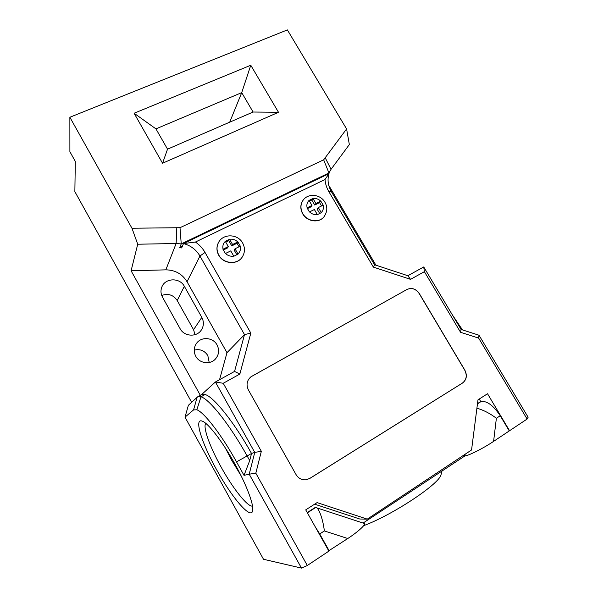 <?xml version="1.0" encoding="UTF-8"?>
<svg xmlns="http://www.w3.org/2000/svg" width="598" height="598" viewBox="0 0 598 598"><rect width="100%" height="100%" fill="white"/><g stroke="black" fill="none" stroke-linecap="round" stroke-linejoin="round"><path stroke-width="0.9" d="M234.767 463.727C246.212 484.208 253.784 504.196 252.707 510.296C251.594 520.865 231.658 497.394 216.416 469.378C201.743 443.14 193.782 417.875 202.124 421.089C207.887 422.719 222.411 441.354 234.767 463.727M205.772 423.362C202.662 426.882 209.831 446.826 221.006 466.866C232.659 488.132 247.632 507.194 252.52 506.087M241.046 475.694L231.807 460.46L225.431 448.104M222.957 249.239L225.409 253.53L230.753 250.883L233.811 256.236L238.064 254.12L235.014 248.775L240.306 246.159L237.869 241.906L232.57 244.515L229.572 239.275L225.297 241.33L228.309 246.608L222.957 249.239M307.043 207.865L309.443 211.961L314.376 209.517L317.374 214.63L321.305 212.671L318.308 207.573L323.204 205.151L320.812 201.092L315.916 203.499L312.963 198.469L309.039 200.42L311.984 205.435L307.043 207.865M303.074 200.248C300.233 204.396 300.099 208.911 302.678 213.778C306.916 221.566 318.682 223.39 323.735 217.111L323.877 216.939M218.479 242.571C216.356 246.69 216.446 250.913 218.733 255.241C223.331 264.024 237.167 265.131 242.123 257.215L242.265 257.013M195.785 356.311C199.455 363.405 210.092 364.9 215.317 359.136C219.01 354.831 219.586 350.099 217.044 344.934C213.15 337.399 201.496 336.353 196.645 343.177C193.759 347.318 193.475 351.699 195.785 356.311M209.21 362.485L207.82 355.578C204.538 350.585 200.009 348.761 194.223 350.107M496.377 418.271L493.597 441.369L509.272 430.926L500.234 415.745L496.377 418.271C490.121 413.48 483.633 410.123 476.912 408.21M493.597 441.369C484.201 447.827 468.316 455.863 464.923 455.915L465.139 454.233M363.083 523.056L464.923 455.915M363.958 523.34L364.025 523.362C366.955 523.654 358.426 531.592 347.774 538.529L324.34 530.934L319.721 533.962L315.041 526.472M328.713 550.81L347.774 538.529M307.305 565.491L328.885 551.117L305.72 509.87L317.082 502.612L367.269 519.131L471.56 449.973L477.981 399.845L487.527 393.746L509.556 430.732L527.115 419.041L478.647 338.109L460.565 332.301L424.378 271.671L410.534 279.356L373.391 267.119L328.93 191.779C326.65 187.877 325.342 183.788 325.006 179.52L195.426 242.041C199.44 244.814 202.64 248.275 205.024 252.431L250.831 333.101L239.85 374.056L223.233 383.281L261.341 451.303L255.824 473.175L307.305 565.491L301.497 568.1L263.509 559.28L184.999 417.15L188.377 405.295L197.669 396.818L200.988 396.803C209.322 399.075 229.774 424.632 247.198 456.057L249.717 460.58L251.534 453.478L254.755 452.394L215.4 382.002L201.429 394.732M182.368 246.271L179.751 247.535L181.665 247.946L183.504 243.558L329.035 173.622C327.203 179.624 327.981 185.619 331.367 191.629L374.535 264.735L407.843 275.73L423.735 266.955L461.051 329.446L478.998 335.231L528.131 417.232L527.115 419.041M407.014 289.454L251.048 376.718C246.877 380.335 245.987 384.746 248.387 389.941L296.04 474.573C298.424 478.393 301.743 480.134 306.004 479.798L309.816 478.43L462.508 383.049C466.642 379.767 467.419 375.469 464.848 370.147L419.273 293.461C415.894 288.767 411.805 287.429 407.014 289.454L250.868 376.852M219.548 379.708L226.986 352.693L187.032 281.733C182.218 273.944 175.147 269.975 165.833 269.848L131.089 270.782L137.727 244.223L131.964 228.234L179.998 227.703L323.668 159.816L346.593 128.951L287.369 29.9L69.869 117.253L69.891 151.698L75.303 161.408L74.862 191.637L191.637 402.282M249.717 460.58L244.021 475.358L249.209 474.192L254.755 452.394L261.341 451.303M244.021 475.358L236.524 461.873C221.492 434.679 204.015 412.231 196.847 409.787L193.565 409.899L184.999 417.15M301.497 568.1L249.209 474.192L255.824 473.175M236.524 461.873L251.534 453.478C234.132 422.121 213.576 396.698 205.099 394.516L201.72 394.575L197.669 396.818M131.089 270.782L200.352 395.33M69.869 117.253L131.964 228.234M329.229 550.885L319.721 533.962M452.492 315.109L462.448 329.902M346.593 128.951L349.344 144.559L331.038 169.316L328.937 172.979L181.239 243.909L176.133 243.506L137.727 244.223M375.925 265.198L328.751 185.32M250.771 65.249L278.496 112.282L162.551 163.232L134.109 113.246L250.771 65.249L241.727 92.63L155.951 128.876L167.53 149.164L253.089 112.028L241.727 92.63L229.707 122.179M195.023 334.656L193.573 329.722L177.21 300.51C173.33 294.874 168.173 293.199 161.714 295.464M179.751 247.535L181.239 243.909L179.998 227.703M226.986 352.693L244.507 334.626L199.949 256.019C196.211 249.71 190.732 245.554 183.504 243.558L195.426 242.041M223.233 383.281L215.4 382.002L234.558 371.418L244.507 334.626L250.831 333.101M184.326 286.285C179.856 277.45 165.227 277.816 161.864 286.958C160.511 290.411 160.727 293.827 162.514 297.199L180.088 328.661C184.094 336.487 196.331 337.414 201.115 330.343C203.881 326.209 204.112 321.896 201.81 317.389L184.326 286.285L177.21 300.51M328.115 174.063L328.937 172.979L323.668 159.816M155.951 128.876L134.109 113.246M167.53 149.164L162.551 163.232M278.496 112.282L253.089 112.028M306.139 479.775L309.742 478.437L462.404 383.086C466.53 379.805 467.307 375.507 464.743 370.184L419.176 293.513C415.797 288.827 411.716 287.489 406.924 289.514M234.558 371.418L239.85 374.056M424.378 271.671L423.735 266.955M410.534 279.356L407.843 275.73M373.391 267.119L374.535 264.735M329.035 173.622L325.006 179.52M239.028 246.787L237.025 243.281L231.747 245.883L228.765 240.673L225.745 242.123M228.765 240.673L229.572 239.275L225.386 241.286M231.747 245.883L232.57 244.515M237.025 243.281L237.869 241.906M236.815 254.741L234.177 250.128L235.014 248.775M228.309 246.608L227.502 247.968L223.39 249.994M311.984 205.435L310.803 206.945L307.469 208.582M321.56 205.966L319.594 202.61L314.72 205.017L311.782 200.009L309.472 201.16M311.782 200.009L312.963 198.469M314.72 205.017L315.916 203.499M319.594 202.61L320.812 201.092M319.683 213.479L317.097 209.068L318.308 207.573M441.354 473.474L440.898 475.178C438.132 484.784 391.959 515.267 363.681 525.657M461.051 329.446L460.565 332.301M478.998 335.231L478.647 338.109M477.518 403.5L481.27 401.415C487.228 400.907 493.544 405.683 500.234 415.745M464.22 454.846L464.063 456.042M307.23 512.568L315.019 507.575L316.17 507.657C318.936 507.896 323.197 520.133 324.34 530.934M314.638 504.174L359.772 519.012L367.269 519.131M480.732 401.564L479.237 399.045M218.823 255.092C216.521 250.741 216.439 246.496 218.591 242.362C223.263 233.317 237.855 233.893 242.616 242.96C245.187 247.811 245.053 252.513 242.22 257.073C237.256 264.996 223.413 263.882 218.823 255.092M223.151 249.583L225.214 253.193M225.311 241.36C223.151 243.506 222.396 246.122 223.047 249.202M237.78 241.943C235.425 239.731 232.689 238.841 229.572 239.275M240.119 245.823L238.064 242.235M302.805 213.613C300.226 208.739 300.353 204.224 303.201 200.068C308.351 192.848 320.603 194.335 324.908 202.221C327.734 206.998 327.39 211.901 323.869 216.947C318.816 223.226 307.043 221.41 302.805 213.613M307.23 208.186L309.256 211.64M312.874 198.514L309.039 200.42C307.073 202.43 306.438 204.897 307.125 207.82M320.73 201.13C318.472 198.999 315.886 198.125 312.978 198.499M323.01 204.83L320.999 201.406M321.253 212.589C323.197 210.563 323.817 208.097 323.122 205.196M317.688 214.473L320.999 212.828M238.011 254.03C240.149 251.863 240.889 249.254 240.224 246.204M234.147 256.071L237.735 254.285M225.498 253.485C227.868 255.72 230.626 256.602 233.758 256.146M165.833 269.848L176.133 243.506L176.806 227.621M187.032 281.733L199.949 256.019L205.024 252.431M331.038 169.316L325.14 157.633M193.573 329.722L201.81 317.389M328.93 191.779L331.367 191.629M309.525 211.916C311.805 214.062 314.406 214.936 317.329 214.547M205.099 394.516L200.988 396.803L196.847 409.787M460.565 328.631L461.335 328.033M197.146 397.199L193.565 409.899M477.473 403.852L481.27 401.415M307.379 512.822L315.587 507.56M440.898 475.178L442.124 470.596M316.17 507.657L364.025 523.362"/></g></svg>
